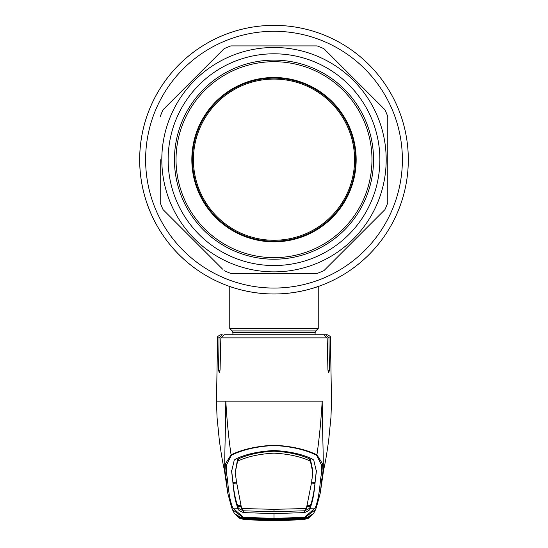 <?xml version="1.0" encoding="UTF-8"?>
<svg xmlns="http://www.w3.org/2000/svg" width="548" height="548" viewBox="0 0 548 548"><rect width="100%" height="100%" fill="white"/><g stroke="black" fill="none" stroke-linecap="round" stroke-linejoin="round"><path stroke-width="0.82" d="M257.005 292.899A134.308 134.308 0 0 0 408.308 159.674A134.308 134.308 0 0 0 274 25.359A134.308 134.308 0 0 0 230.612 286.782A134.308 134.308 0 0 1 230.612 286.782A134.308 134.308 0 0 0 233.147 287.618A134.308 134.308 0 0 1 274 25.359A134.308 134.308 0 0 1 408.308 159.674A134.308 134.308 0 0 1 274 293.981A134.308 134.308 0 0 1 139.692 159.674A134.308 134.308 0 0 1 274 25.359A134.308 134.308 0 0 1 408.308 159.674A134.308 134.308 0 0 1 257.005 292.899L265.383 293.707M283.885 293.618L287.323 293.317M293.817 292.509L293.262 292.591M288.94 293.146L287.358 293.317M284.131 293.598L282.871 293.687M256.978 292.899A134.308 134.308 0 0 1 249.388 291.707A134.308 134.308 0 0 0 256.978 292.899M249.354 291.7A134.308 134.308 0 0 1 242.709 290.289A134.308 134.308 0 0 0 249.354 291.7M239.798 289.556A134.308 134.308 0 0 1 237.243 288.858A134.308 134.308 0 0 0 239.798 289.556M232.914 334.753L232.914 332.698L232.174 330.91L229.756 328.485L318.244 328.485L318.244 286.488L310.764 288.851M274 293.981C250.162 294.242 229.29 286.344 229.756 286.488C229.29 286.344 250.169 294.242 274 293.981C297.845 294.242 318.71 286.344 318.244 286.488C318.71 286.344 297.824 294.242 274 293.981M282.809 293.694L291.255 292.872M298.722 291.687L305.305 290.282M354.583 159.674A80.583 80.583 0 0 0 274 79.083A80.583 80.583 0 0 0 193.417 159.674A80.583 80.583 0 0 0 274 240.257A80.583 80.583 0 0 0 354.583 159.674M192.464 159.674A81.536 81.536 0 0 1 274 78.138A81.536 81.536 0 0 1 355.536 159.674A81.536 81.536 0 0 1 274 241.202A81.536 81.536 0 0 1 192.464 159.674M232.674 480.596L231.619 471.362L234.27 460.06L236.133 458.758C246.312 454.059 258.937 451.312 274 450.518C289.063 451.312 301.688 454.059 311.867 458.758L313.73 460.06L316.381 471.362L315.306 480.11C314.223 493.652 312.435 503.064 309.935 508.345L315.107 508.051C317.566 502.701 319.361 493.269 320.491 479.774L321.635 472.081L321.375 464.718L316.545 455.196C305.277 449.634 291.091 446.401 274 445.483C256.909 446.401 242.723 449.634 231.455 455.196A1.582 1.055 -113 0 1 231.078 454.813C242.49 449.305 256.8 446.099 274 445.209C291.2 446.099 305.51 449.305 316.922 454.813C319.285 438.564 321.046 420.665 322.197 401.115L217.357 401.115M219.036 337.856L217.59 337.856C216.803 337.109 217.857 336.068 220.748 334.753L222.269 334.753L219.036 337.856L218.59 370.174L219.214 372.674L220.056 370.174L220.851 337.856L224.235 334.753L323.765 334.753L327.149 337.856L327.944 370.174L328.786 372.674L329.41 370.174L328.964 337.856L325.731 334.753L318.265 334.753M227.865 493.556L224.988 470.903L225.488 463.704L231.078 454.813C228.715 438.564 226.954 420.665 225.803 401.115C225.529 437.003 223.947 470.479 225.166 473.369L224.481 470.554C222.577 461.539 222.159 460.142 219.364 440.722L217.035 417.234L216.481 401.115L217.59 337.856M225.79 476.274L225.262 473.952M328.964 337.856L330.41 337.856L331.519 401.115L330.965 417.234L328.636 440.722C325.841 460.142 325.423 461.532 323.519 470.554L322.834 473.369C324.053 470.479 322.471 437.003 322.197 401.115L322.498 401.115M322.21 476.274L322.738 473.952M315.949 334.753L229.735 334.753M325.731 334.753L327.252 334.753C330.143 336.068 331.198 337.109 330.41 337.856M316.545 455.196A1.582 1.055 -67 0 0 316.922 454.813L322.512 463.704L323.012 470.896L320.135 493.556M320.491 479.774A1.582 1.562 -2.7 0 0 321.923 478.568L320.347 492.385M315.306 480.11L315.326 480.596M315.299 479.932L316.36 470.52M311.819 479.226L311.791 481.356L306.407 508.523L305.044 510.77L274 511.716L287.967 511.524M312.846 472.766L310.449 461.395L310.476 459.553L312.874 471.136L311.791 481.356M310.476 459.553L309.435 458.847L309.415 460.704L310.449 461.395M236.209 479.541L235.154 472.766L237.551 461.395L237.524 459.553L238.565 458.847C248.059 454.511 259.868 451.949 274 451.175C288.132 451.949 299.941 454.511 309.435 458.847M311.6 482.781L315.073 482.576L315.299 479.596M314.936 482.583L314.956 483.692L311.476 483.898M306.907 505.722L310.38 505.53C312.264 500.824 313.792 493.549 314.956 483.692M306.428 506.955L309.908 506.756L309.928 508.359C310.826 509.263 309.031 510.681 304.544 512.606L274 513.592L274 518.442L304.633 517.264L315.107 508.051A1.582 1.575 -158.7 0 0 316.477 507.051L315.641 509.489L304.702 517.737L274 518.949L243.298 517.737L232.359 509.489L231.537 507.085M304.537 510.763C309.017 508.948 310.798 507.619 309.901 506.77L310.189 505.537M306.716 506.222L310.195 506.03M236.222 480.322L241.606 508.537L274 509.325L306.394 508.537M241.606 508.537L243.12 510.791L274 511.716L260.033 511.524M243.463 510.763C238.983 508.948 237.202 507.619 238.099 506.77L237.811 505.537M241.572 506.955L238.099 506.77L238.072 508.359C237.174 509.263 238.969 510.681 243.456 512.606L274 513.592M241.284 506.222L237.805 506.03M309.901 506.77L309.928 508.359M237.551 461.395L238.586 460.704C248.114 456.422 259.916 453.902 274 453.148C288.084 453.902 299.886 456.422 309.415 460.704M236.4 482.781L232.927 482.576L232.701 479.596M232.701 479.932L231.64 470.52M237.524 459.553L235.154 472.766M236.181 479.226L236.209 481.356M233.064 482.583L233.044 483.692L236.524 483.898M233.044 483.692C234.208 493.549 235.736 500.824 237.62 505.53L241.093 505.722M232.695 480.11C233.777 493.652 235.565 503.064 238.065 508.345L232.893 508.051L243.367 517.264L274 518.442L274 518.949M238.092 506.756L238.072 508.359M231.455 455.196L226.625 464.725L226.365 472.088L227.509 479.774C228.639 493.269 230.434 502.701 232.893 508.051A1.582 1.575 -21.3 0 1 231.523 507.051L227.865 493.577M243.504 518.059A0.945 0.466 -87.2 0 1 243.476 518.059A0.945 0.466 -87.2 0 1 243.449 518.059L243.367 517.264M244.34 519.572L249.635 519.929L244.34 519.572L239.531 518.182L234.551 513.654L244.353 519.572L241.647 518.867L238.168 516.771L243.449 518.059L274 519.162L299.653 518.333L299.598 517.86M299.653 518.333L304.551 518.059A0.945 0.466 87.2 0 1 304.524 518.059L274 519.162L248.347 518.333L248.402 517.86M303.661 519.572L308.469 518.182L313.449 513.654L303.647 519.572L274 520.6L249.635 519.929L274 520.6L298.365 519.929L303.674 519.572L306.353 518.867L309.832 516.771L304.551 518.059L304.633 517.264M316.47 507.078L315.641 509.482M227.509 479.774A1.582 1.562 -177.3 0 1 226.077 478.568L227.653 492.385M238.538 516.88L241.017 517.709M244.374 519.374A0.945 0.425 95 0 1 244.285 519.394L248.71 519.716L248.744 519.244M299.256 519.244L299.318 519.716L274 520.456L248.71 519.716M299.318 519.716L303.715 519.394A0.945 0.425 -95 0 1 303.626 519.374M306.983 517.709L309.462 516.88M243.648 517.901L244.011 518.456L243.052 518.922L242.675 518.367L243.607 518.346L274 519.394L304.53 518.093L274 519.162M244.066 518.36L247.888 518.997L274 519.805L300.112 518.997L300.188 519.47L274 520.278L274 519.394L243.668 518.353A0.945 0.788 90.3 0 1 243.607 518.346L247.826 518.298M247.826 518.34L274 519.203M243.47 518.093L238.928 517.182L239.284 517.73L243.052 518.922M304.53 518.093L309.072 517.182L308.716 517.73L303.729 519.367L274 520.429L244.271 519.367M304.791 518.292L304.332 518.353A0.945 0.788 89.7 0 0 304.393 518.346L305.325 518.367L304.948 518.922L300.188 519.47M303.729 519.367L303.88 519.148A0.945 0.754 82.9 0 1 303.174 518.675L304.352 517.901M304.948 518.922L303.935 518.36M300.475 518.045L300.557 518.511L304.332 518.353A0.945 0.788 89.7 0 1 304.27 518.353M247.443 518.511L247.525 518.045M243.209 518.292L243.668 518.353A0.945 0.788 90.3 0 0 243.73 518.353M300.092 518.545L300.112 518.997L303.174 518.675M274 519.805L274 520.278L247.812 519.47L247.908 518.545M244.826 518.675A0.945 0.754 97.1 0 1 244.12 519.148L247.812 519.47M161.811 159.674A112.189 112.189 0 0 0 274 271.863A112.189 112.189 0 0 0 386.189 159.674A112.189 112.189 0 0 0 274 47.484A112.189 112.189 0 0 0 161.811 159.674M222.584 269.15L163.057 209.624A121.67 121.67 0 0 1 160.228 202.801L160.228 159.674M224.05 270.616A121.67 121.67 0 0 0 230.872 273.438L317.128 273.438A121.67 121.67 0 0 0 323.95 270.616L325.416 269.15M387.772 202.801L387.772 159.674L387.772 202.801A121.67 121.67 0 0 1 384.943 209.624L323.95 270.616M168.133 159.674A105.867 105.867 0 0 1 274 53.8A105.867 105.867 0 0 1 379.867 159.674A105.867 105.867 0 0 1 274 265.54A105.867 105.867 0 0 1 168.133 159.674M174.449 159.674A99.551 99.551 0 0 1 274 60.122A99.551 99.551 0 0 1 373.551 159.674A99.551 99.551 0 0 1 274 259.218A99.551 99.551 0 0 1 174.449 159.674M328.821 265.746L376.695 217.871M163.057 209.624L164.523 211.09M167.921 214.487L215.802 262.362M160.228 116.539A121.67 121.67 0 0 1 163.057 109.723L224.05 48.724A121.67 121.67 0 0 1 230.872 45.902L317.128 45.902A121.67 121.67 0 0 1 323.95 48.724L384.943 109.723A121.67 121.67 0 0 1 387.772 116.539L387.772 159.674M384.943 109.723L383.477 108.257M380.086 104.867L376.695 101.469M317.128 45.902L299.948 45.902M224.05 48.724L222.584 50.19M356.166 159.674A82.166 82.166 0 0 1 274 241.839A82.166 82.166 0 0 1 191.834 159.674A82.166 82.166 0 0 1 274 77.501A82.166 82.166 0 0 1 356.166 159.674M176.031 159.674A97.969 97.969 0 0 1 274 61.705A97.969 97.969 0 0 1 371.969 159.674A97.969 97.969 0 0 1 274 257.642A97.969 97.969 0 0 1 176.031 159.674M402.383 159.674A128.383 128.383 0 0 1 274 288.056A128.383 128.383 0 0 1 145.617 159.674A128.383 128.383 0 0 1 274 31.284A128.383 128.383 0 0 1 402.383 159.674M232.174 330.91L315.826 330.91L318.244 328.485M232.914 332.698L315.086 332.698L315.826 330.91M327.149 337.856L220.851 337.856M220.056 370.174L218.59 370.174M329.41 370.174L327.944 370.174M274 511.716L274 509.325M243.463 510.811L243.456 512.606M304.537 510.811L304.544 512.606M311.791 479.541L311.778 480.322M238.565 458.847L238.586 460.704M229.756 328.485L229.756 286.488M315.086 334.753L315.086 332.698M322.539 474.815L322.21 476.26M231.523 507.051L232.359 509.482M248.347 518.333L243.476 518.059M316.477 507.051L320.135 493.577M225.461 474.815L225.79 476.26M224.427 470.307L227.523 491.625M227.516 491.604L227.687 492.59M234.291 513.25L232.359 509.489M313.709 513.25L315.641 509.489M320.484 491.604L320.313 492.59M323.573 470.307L320.477 491.625M300.557 518.518L274 519.394"/></g></svg>
